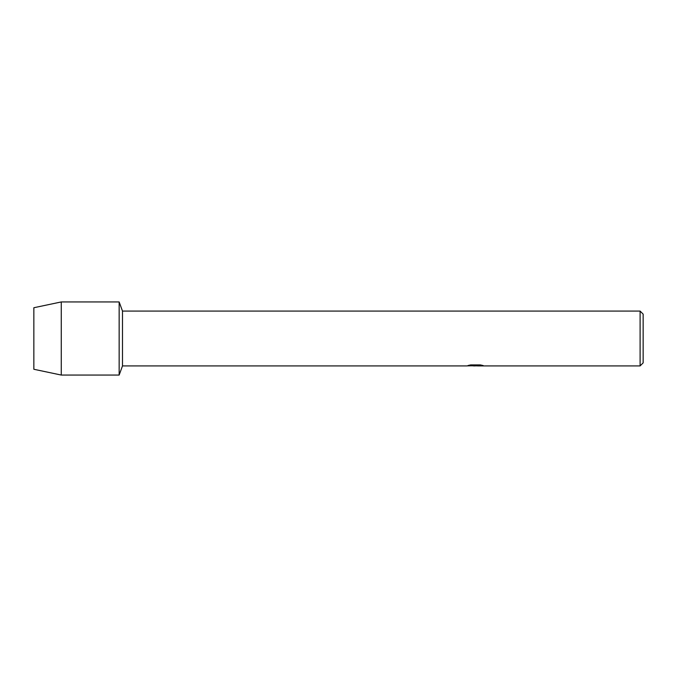 <?xml version="1.0" encoding="UTF-8"?>
<svg xmlns="http://www.w3.org/2000/svg" width="677" height="677" viewBox="0 0 677 677"><rect width="100%" height="100%" fill="white"/><g stroke="black" fill="none" stroke-linecap="round" stroke-linejoin="round"><path stroke-width="1.02" d="M468.315 365.436L475.973 365.495L466.588 365.918L122.495 365.918L119.152 375.058L61.269 375.058L33.85 369.27L33.85 307.73L61.269 301.942L119.152 301.942L122.495 311.082L640.103 311.082L643.15 314.128L643.15 362.872L640.103 365.918L477.598 365.918L482.896 365.478M122.495 365.918L122.495 311.082M119.152 375.058L119.152 301.942L119.152 375.058M475.491 365.859L472.918 365.859M474.983 365.918L473.815 365.918M640.103 365.918L640.103 311.082M475.973 365.495L468.078 365.495M468.086 365.495L470.65 364.92L480.382 364.92L483.209 365.563L477.505 365.902M467.435 365.859L475.364 365.741M61.269 375.058L61.269 301.942M33.85 369.27L33.85 307.73M475.009 365.859L477.505 365.859"/></g></svg>
